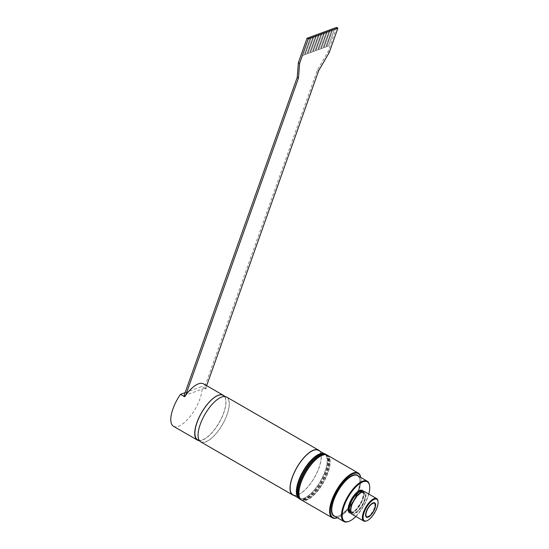<?xml version="1.0" encoding="UTF-8"?>
<svg xmlns="http://www.w3.org/2000/svg" width="549" height="549" viewBox="0 0 549 549"><rect width="100%" height="100%" fill="white"/><g stroke="black" fill="none" stroke-linecap="round" stroke-linejoin="round"><path stroke-width="0.41" stroke-dasharray="2.75 2.06" d="M374.075 503.076A7.761 3.047 -60 0 1 372.833 511.325A7.761 3.047 -60 0 1 366.307 516.527M365.62 515.518A7.761 3.047 -60 0 1 365.559 515.236A7.761 3.047 -60 0 1 366.43 510.556A7.761 3.047 -60 0 1 372.579 503.069A7.761 3.047 -60 0 1 372.853 502.987M327.355 455.196A25.878 10.157 -60 0 1 325.056 478.996A25.878 10.157 -60 0 1 304.942 500.4A25.878 10.157 -60 0 1 301.483 500.029M299.04 495.63A25.625 10.054 120 0 0 310.672 497.373A25.625 10.054 120 0 0 326.717 475.077A25.625 10.054 120 0 0 322.332 455.286M326.429 454.661A25.878 10.157 -60 0 1 324.301 478.385A25.878 10.157 -60 0 1 304.119 499.926A25.878 10.157 -60 0 1 300.55 499.494M320.87 454.846A25.364 9.951 -60 0 1 325.838 473.176A25.364 9.951 -60 0 1 303.892 499.226A25.364 9.951 -60 0 1 297.935 494.587M297.606 496.948A25.625 10.054 120 0 0 299.033 498.314A25.625 10.054 120 0 0 325.159 471.255A25.625 10.054 120 0 0 324.651 453.934A25.625 10.054 120 0 0 322.757 453.385M296.693 493.874A25.364 9.951 120 0 0 308.154 495.802A25.364 9.951 120 0 0 324.116 473.677A25.364 9.951 120 0 0 319.635 454.133M330.368 29.742L323.985 47.701L330.265 29.776M323.985 47.701L325.797 46.974L323.91 47.66M325.866 47.015L332.255 29.056M332.179 29.008L325.797 46.974M324.987 31.712L318.605 49.671L324.884 31.746M318.605 49.671L320.486 48.978L318.53 49.63M320.486 48.978L326.875 31.019M326.799 30.977L320.41 48.936M319.607 33.674L313.218 51.633L319.504 33.715M313.218 51.633L315.105 50.947L313.15 51.592M315.105 50.947L321.488 32.988M321.419 32.947L315.03 50.906M314.227 35.644L307.838 53.603L314.124 35.678M307.838 53.603L309.65 52.869L307.763 53.562M309.725 52.917L316.107 34.951M316.032 34.91L309.65 52.869M308.847 37.606L302.458 55.573L308.744 37.648M302.458 55.573L304.338 54.879L302.382 55.524M304.338 54.879L310.727 36.92M310.652 36.879L304.27 54.838M311.537 36.625L305.148 54.584L311.434 36.666M305.148 54.584L307.035 53.898L305.072 54.543M307.035 53.898L313.417 35.939M313.342 35.898L306.96 53.857M316.917 34.656L310.528 52.622L316.814 34.697M310.528 52.622L312.415 51.929L310.453 52.574M312.415 51.929L318.797 33.969M318.729 33.928L312.34 51.887M322.297 32.693L315.915 50.652L322.194 32.727M315.915 50.652L317.72 49.925L315.84 50.611M317.796 49.966L324.185 32.007M324.109 31.959L317.72 49.925M327.678 30.723L321.295 48.683L327.575 30.765M321.295 48.683L323.176 47.996L321.22 48.641M323.176 47.996L329.565 30.037M329.489 29.996L323.1 47.955M333.065 28.761L326.676 46.72L332.962 28.795M326.676 46.72L328.487 45.986L326.6 46.679M328.556 46.034L334.945 28.068M334.869 28.026L328.487 45.986M184.025 395.767L204.207 388.39L317.418 69.998L327.973 51.826L336.64 27.45M206.664 385.673L205.937 387.724A25.878 10.157 120 0 0 203.501 383.847M185.754 395.102L185.26 396.481L184.903 396.275M318.653 70.711L317.418 69.998M205.443 389.104L205.937 387.724A25.878 10.157 120 0 1 206.115 388.857L205.443 389.104L204.207 388.39M329.208 52.539L327.973 51.826M185.26 396.481L184.588 396.721M185.137 392.638L201.991 386.475L206.115 388.857M199.109 440.641A25.878 10.157 120 0 0 223.814 412.766A25.878 10.157 120 0 0 224.136 395.918M173.505 426.299A25.878 10.157 120 0 0 191.841 414.234A25.878 10.157 120 0 0 201.991 386.475M292.843 494.745A25.625 10.054 120 0 0 318.976 467.686A25.625 10.054 120 0 0 318.461 450.365M294.086 495.459A25.878 10.157 120 0 0 319.113 467.638A25.878 10.157 120 0 0 319.703 451.079M226.634 397.057A25.878 10.157 -60 0 1 227.149 414.557A25.878 10.157 -60 0 1 200.756 441.89M200.378 424.343A25.625 10.054 120 0 0 200.886 441.664A25.625 10.054 120 0 0 222.407 424.501A25.625 10.054 120 0 0 226.504 397.284A25.625 10.054 120 0 0 221.597 397.25A25.625 10.054 120 0 0 200.378 424.343M197.592 439.763A25.625 10.054 120 0 0 219.106 422.6A25.625 10.054 120 0 0 223.21 395.383M326.216 454.545A25.878 10.157 -60 0 1 325.605 474.343A25.878 10.157 -60 0 1 300.351 499.364M325.193 453.948A25.878 10.157 -60 0 1 324.782 473.862A25.878 10.157 -60 0 1 299.315 498.78M350.914 513.205A12.943 5.078 120 0 0 360.569 504.25A12.943 5.078 120 0 0 363.493 491.41M362.532 490.449A12.943 5.078 -60 0 1 361.304 502.383A12.943 5.078 -60 0 1 351.278 513.013A12.943 5.078 -60 0 1 349.603 512.855M366.217 521.022A12.943 5.078 120 0 0 374.59 512.341A12.943 5.078 120 0 0 377.918 500.75M351.765 514.111A12.943 5.078 120 0 0 362.628 505.437A12.943 5.078 120 0 0 364.701 491.691M368.804 494.059A22.777 8.935 -60 0 1 366.986 499.391A22.777 8.935 -60 0 1 355.862 516.479M327.458 455.258A25.878 10.157 -60 0 1 327.046 475.173A25.878 10.157 -60 0 1 301.586 500.084M337.292 517.844A25.878 10.157 120 0 0 357.77 492.906A25.878 10.157 120 0 0 360.7 477.294M360.714 477.438A25.364 9.951 -60 0 1 360.803 477.898A25.364 9.951 -60 0 1 357.934 493.194A25.364 9.951 -60 0 1 337.861 517.632A25.364 9.951 -60 0 1 337.422 517.782L337.861 517.632M348.395 521.55A23.291 9.141 120 0 0 366.828 499.103A23.291 9.141 120 0 0 369.463 485.055M350.55 512.169A11.906 4.673 120 0 0 360.219 504.044A11.906 4.673 120 0 0 362.415 491.609M362.134 491.712A11.646 4.57 -60 0 1 362.196 491.746A11.646 4.57 -60 0 1 360.336 504.112A11.646 4.57 -60 0 1 350.557 511.915A11.646 4.57 -60 0 1 350.495 511.881M362.244 492.501A11.646 4.57 120 0 0 353.165 502.198A11.646 4.57 120 0 0 352.204 512.869A11.646 4.57 120 0 0 361.983 505.066A11.646 4.57 120 0 0 363.85 492.693A11.646 4.57 120 0 0 362.244 492.501M362.546 492.391A11.906 4.673 -60 0 1 361.07 507.159A11.906 4.673 -60 0 1 351.086 509.149A11.906 4.673 -60 0 1 362.546 492.391M335.192 516.499A23.552 9.244 120 0 0 357.056 493.366A23.552 9.244 120 0 0 358.483 476.148M357.138 493.51A23.291 9.141 120 0 0 357.509 475.585C359.101 476.889 359.876 478.625 359.821 480.794C359.959 484.232 359.019 488.432 357.022 493.386C354.132 500.235 350.351 506.061 345.685 510.858L339.879 515.339C338.033 516.465 336.146 516.664 334.217 515.936A23.291 9.141 120 0 0 357.138 493.51M324.651 453.934L323.821 453.453M299.033 498.314L298.203 497.84M199.651 440.95L200.886 441.664M225.268 396.57L226.504 397.284M365.559 515.236L365.661 515.84M372.579 503.069L373.148 502.863M362.196 491.746L363.164 493.215C363.829 493.325 363.342 495.939 361.702 501.059L356.788 508.751C353.048 512.375 353.151 511.531 352.334 512.011L350.557 511.915L352.204 512.869C351.58 512.766 351.209 511.709 351.092 509.698C351.188 505.869 353.364 501.258 357.612 495.864C360.576 493.167 362.168 492.055 362.388 492.528L363.85 492.693L362.196 491.746M360.803 477.898L360.72 477.445"/><path stroke-width="0.82" d="M366.849 510.79A7.761 3.047 120 0 0 366.725 516.767A7.761 3.047 120 0 0 373.245 511.565A7.761 3.047 120 0 0 374.487 503.316A7.761 3.047 120 0 0 366.849 510.79M372.853 502.987A7.761 3.047 -60 0 1 373.004 502.953A7.761 3.047 -60 0 1 374.075 503.076L374.487 503.316M366.725 516.767L366.307 516.527A7.761 3.047 -60 0 1 365.62 515.518M301.483 500.029A25.878 10.157 -60 0 1 301.374 499.967A25.878 10.157 -60 0 1 305.519 472.476A25.878 10.157 -60 0 1 327.252 455.135A25.878 10.157 -60 0 1 327.355 455.196M322.332 455.286A25.625 10.054 120 0 0 322.188 455.341A25.625 10.054 120 0 0 305.608 472.524A25.625 10.054 120 0 0 299.013 495.479A25.625 10.054 120 0 0 299.04 495.63M301.374 499.967L300.55 499.494A25.878 10.157 -60 0 1 298.038 495.184A25.878 10.157 -60 0 1 304.695 472.003A25.878 10.157 -60 0 1 321.44 454.634A25.878 10.157 -60 0 1 326.429 454.661L327.252 455.135M298.038 495.184L297.935 494.587A25.364 9.951 -60 0 1 304.462 471.866A25.364 9.951 -60 0 1 320.87 454.846L321.44 454.634M322.757 453.385A25.625 10.054 120 0 0 303.137 471.097A25.625 10.054 120 0 0 297.606 496.948M320.204 453.92L319.635 454.133A25.364 9.951 120 0 0 303.22 471.152A25.364 9.951 120 0 0 296.693 493.874L296.803 494.471A25.878 10.157 -60 0 1 303.46 471.289A25.878 10.157 -60 0 1 320.204 453.92A25.878 10.157 -60 0 1 325.193 453.948L326.017 454.421A25.878 10.157 -60 0 1 326.216 454.545M224.136 395.918A25.878 10.157 120 0 0 223.299 395.273L203.501 383.847A25.878 10.157 120 0 0 185.754 395.102L298.471 78.082L299.61 63.361L308.277 38.979L307.042 38.265L334.869 28.026L336.64 27.45L337.875 28.164L329.208 52.539L318.653 70.711L206.664 385.673M307.042 38.265L298.375 62.648L297.235 77.368L184.025 395.767L184.903 396.275M308.277 38.979L337.875 28.164M298.471 78.082L297.235 77.368M299.61 63.361L298.375 62.648M185.754 395.102A25.878 10.157 120 0 0 184.588 396.721L180.463 394.347L185.137 392.638M223.299 395.273A25.878 10.157 120 0 0 204.386 408.147A25.878 10.157 120 0 0 197.42 440.099A25.878 10.157 120 0 0 199.109 440.641M180.463 394.347A25.878 10.157 120 0 0 173.505 426.299L197.42 440.099M323.821 453.453L318.461 450.365A25.625 10.054 120 0 0 296.947 467.528A25.625 10.054 120 0 0 292.843 494.745L298.203 497.84M319.703 451.079A25.878 10.157 120 0 0 318.592 450.139A25.878 10.157 120 0 0 296.858 467.48A25.878 10.157 120 0 0 292.72 494.972A25.878 10.157 120 0 0 294.086 495.459M292.72 494.972L200.756 441.89A25.878 10.157 -60 0 1 202.3 419.395A25.878 10.157 -60 0 1 221.679 397.023A25.878 10.157 -60 0 1 226.634 397.057L318.592 450.139M225.268 396.57L223.21 395.383A25.625 10.054 120 0 0 218.303 395.342A25.625 10.054 120 0 0 199.115 417.494A25.625 10.054 120 0 0 197.592 439.763L199.651 440.95M300.351 499.364A25.878 10.157 -60 0 1 300.138 499.254A25.878 10.157 -60 0 1 304.283 471.763A25.878 10.157 -60 0 1 326.017 454.421M300.138 499.254L299.315 498.78A25.878 10.157 -60 0 1 296.803 494.471M363.493 491.41A12.943 5.078 120 0 0 362.642 490.504A12.943 5.078 120 0 0 360.858 490.291A12.943 5.078 120 0 0 350.763 501.059A12.943 5.078 120 0 0 349.699 512.917A12.943 5.078 120 0 0 350.914 513.205M349.603 512.855A12.943 5.078 -60 0 1 349.493 512.8A12.943 5.078 -60 0 1 350.557 500.942A12.943 5.078 -60 0 1 360.652 490.168A12.943 5.078 -60 0 1 362.436 490.387A12.943 5.078 -60 0 1 362.532 490.449M378.021 501.347L377.918 500.75A12.943 5.078 120 0 0 376.662 498.595A12.943 5.078 120 0 0 374.878 498.382A12.943 5.078 120 0 0 364.79 509.149A12.943 5.078 120 0 0 363.719 521.015A12.943 5.078 120 0 0 366.217 521.022L366.787 520.816A12.421 4.872 -60 0 1 364.351 511.84A12.421 4.872 -60 0 1 375.104 499.075A12.421 4.872 -60 0 1 378.021 501.347A12.421 4.872 -60 0 1 374.823 512.478A12.421 4.872 -60 0 1 366.787 520.816M373.601 502.733A8.283 3.253 120 0 0 373.148 502.863A8.283 3.253 120 0 0 367.789 508.415A8.283 3.253 120 0 0 365.661 515.84A8.283 3.253 120 0 0 373.19 512.052A8.283 3.253 120 0 0 373.601 502.733M376.662 498.595L364.701 491.691A12.943 5.078 120 0 0 362.916 491.479A12.943 5.078 120 0 0 352.829 502.246A12.943 5.078 120 0 0 351.765 514.111L363.719 521.015M355.862 516.479A22.777 8.935 -60 0 1 348.965 521.337A22.777 8.935 -60 0 1 348.224 497.126A22.777 8.935 -60 0 1 369.566 485.659A22.777 8.935 -60 0 1 368.804 494.059M332.303 517.817L301.586 500.084A25.878 10.157 -60 0 1 299.068 495.781A25.878 10.157 -60 0 1 305.724 472.593A25.878 10.157 -60 0 1 322.476 455.231A25.878 10.157 -60 0 1 327.458 455.258L358.181 472.991A25.878 10.157 120 0 0 336.448 490.326A25.878 10.157 120 0 0 332.303 517.817A25.878 10.157 120 0 0 337.292 517.844L337.436 517.789A25.364 9.951 -60 0 1 337.038 490.669A25.364 9.951 -60 0 1 360.714 477.438M360.72 477.445L360.7 477.294A25.878 10.157 120 0 0 358.181 472.991M369.566 485.659L369.463 485.055A23.291 9.141 120 0 0 367.199 481.178A23.291 9.141 120 0 0 347.634 496.783A23.291 9.141 120 0 0 343.907 521.529A23.291 9.141 120 0 0 348.395 521.55L348.965 521.337M362.415 491.609A11.906 4.673 120 0 0 360.48 491.204A11.906 4.673 120 0 0 351.003 501.518A11.906 4.673 120 0 0 350.55 512.169M350.495 511.881A11.646 4.57 -60 0 1 351.552 501.162A11.646 4.57 -60 0 1 360.59 491.547A11.646 4.57 -60 0 1 362.134 491.712M358.483 476.148A23.552 9.244 120 0 0 337.656 491.026A23.552 9.244 120 0 0 335.192 516.499M367.199 481.178L357.509 475.585A23.291 9.141 120 0 0 337.944 491.19A23.291 9.141 120 0 0 334.217 515.936L343.907 521.529"/></g></svg>
